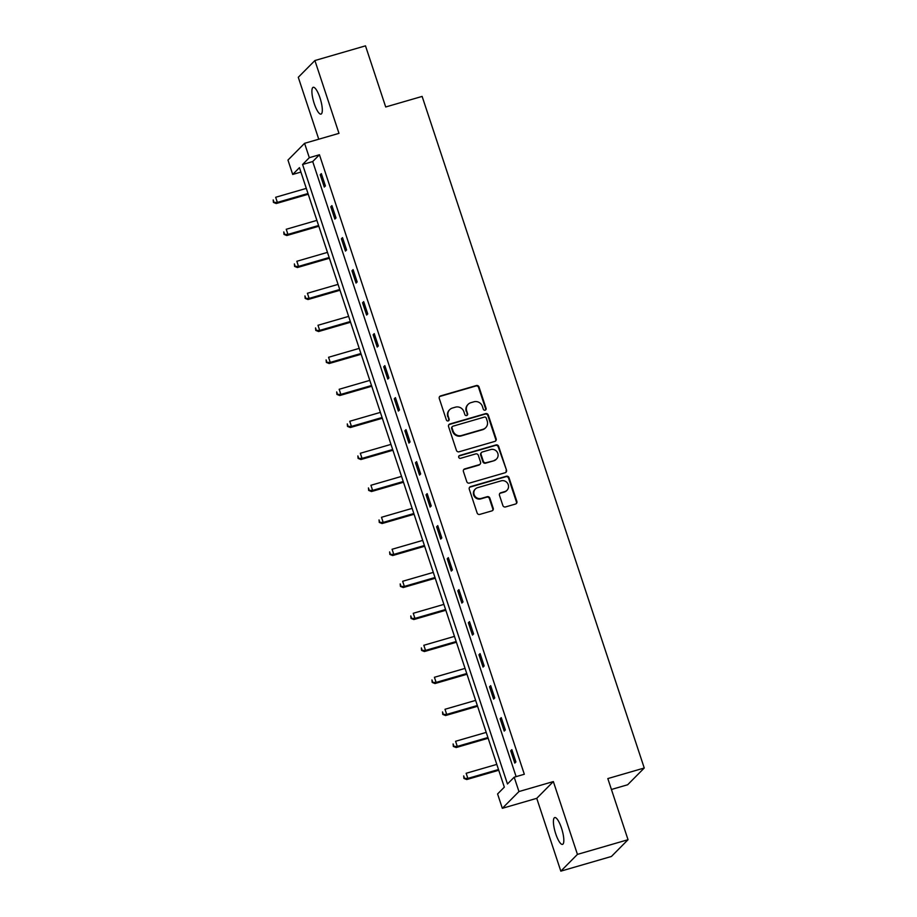 <?xml version="1.0" encoding="UTF-8"?>
<svg xmlns="http://www.w3.org/2000/svg" width="917" height="917" viewBox="0 0 917 917"><rect width="100%" height="100%" fill="white"/><g stroke="black" fill="none" stroke-linecap="round" stroke-linejoin="round"><path stroke-width="1.38" d="M485.15 410.174A1.502 1.433 44.7 0 0 486.079 408.363L479.006 386.974A2.143 2.052 44.7 0 0 476.347 385.541L440.596 395.915A2.143 2.052 44.7 0 0 439.277 398.494L446.35 419.894A1.502 1.433 44.7 0 0 448.803 420.548A1.502 1.433 44.7 0 0 449.135 419.08L448.218 416.318A6.855 6.557 44.7 0 1 452.436 408.031L455.417 407.171A6.855 6.557 44.7 0 1 463.91 411.767L464.827 414.53A1.502 1.433 44.7 0 0 467.28 415.183A1.502 1.433 44.7 0 0 467.601 413.727L466.684 410.954A6.855 6.557 44.7 0 1 470.914 402.666L473.894 401.806A6.855 6.557 44.7 0 1 482.388 406.403L483.293 409.177A1.502 1.433 44.7 0 0 485.15 410.174M485.506 410.025A1.502 1.433 44.7 0 0 485.632 408.822L478.559 387.421A2.143 2.052 44.7 0 0 475.9 385.988L440.149 396.362A2.143 2.052 44.7 0 0 439.53 396.66M448.551 420.743A1.502 1.433 44.7 0 0 448.677 419.539L448.218 416.318M467.028 415.39A1.502 1.433 44.7 0 0 467.154 414.175L466.684 410.954M561.491 828.074A13.961 3.599 -106.2 0 0 554.728 817.563A13.961 3.599 -106.2 0 0 555.748 833.874A13.961 3.599 -106.2 0 0 562.511 844.385A13.961 3.599 -106.2 0 0 561.491 828.074M319.976 97.81A13.961 3.599 -106.2 0 0 313.213 87.298A13.961 3.599 -106.2 0 0 314.233 103.598A13.961 3.599 -106.2 0 0 320.996 114.109A13.961 3.599 -106.2 0 0 319.976 97.81M502.86 505.508A2.143 2.052 44.7 0 0 505.508 506.941L515.537 504.029A2.143 2.052 44.7 0 0 516.867 501.439L509.004 477.677A2.143 2.052 44.7 0 0 506.356 476.244L470.593 486.618A2.143 2.052 44.7 0 0 469.275 489.208L477.127 512.97A2.143 2.052 44.7 0 0 479.786 514.403L491.902 510.884A2.143 2.052 44.7 0 0 493.22 508.305L489.861 498.126A2.143 2.052 44.7 0 0 487.202 496.693L481.196 498.435A5.731 5.479 44.7 0 1 475.35 489.025A5.731 5.479 44.7 0 1 477.631 487.661L501.175 480.84A5.731 5.479 44.7 0 1 507.021 490.251A5.731 5.479 44.7 0 1 504.74 491.604L500.82 492.75A2.143 2.052 44.7 0 0 499.49 495.34L502.86 505.508M514.196 777.192L518.953 791.554L502.333 808.313L497.587 793.95L504.327 787.153L299.446 167.651L292.706 174.448L287.961 160.085L304.57 143.327L309.316 157.69L302.587 164.487L507.468 783.989L514.196 777.192L524.318 774.257L319.437 154.755L309.316 157.69M304.57 143.327L338.981 133.355L314.898 60.533L365.493 45.85L385.702 106.98L422.129 96.411L644.25 768.01L607.822 778.579L628.03 839.708L577.435 854.392L553.352 781.571L518.953 791.554M494.836 441.409A2.143 2.052 44.7 0 0 496.154 438.819L488.291 415.057A2.143 2.052 44.7 0 0 485.643 413.624L449.88 423.998A2.143 2.052 44.7 0 0 448.562 426.588L456.425 450.35A2.143 2.052 44.7 0 0 459.073 451.783L494.836 441.409M498.653 446.373L506.505 470.134A2.143 2.052 44.7 0 1 505.187 472.725L469.424 483.099A2.143 2.052 44.7 0 1 466.776 481.654L463.417 471.487A2.143 2.052 44.7 0 1 464.736 468.896L479.236 464.69A2.143 2.052 44.7 0 0 480.554 462.099L478.33 455.359A2.143 2.052 44.7 0 0 475.671 453.915L460.575 458.305A1.502 1.433 44.7 0 1 459.039 455.841A1.502 1.433 44.7 0 1 459.646 455.485L495.994 444.94A2.143 2.052 44.7 0 1 498.653 446.373L498.195 446.82L506.505 470.134M628.03 839.708L611.421 856.467L560.826 871.15L577.435 854.392M314.898 60.533L298.277 77.292L318.761 139.212M611.421 789.48L627.641 784.769L644.25 768.01M319.437 154.755L312.708 161.552L516.122 776.63M320.216 174.757L324.286 187.068L325.409 185.933L321.34 173.634L320.216 174.757L321.58 174.368M330.796 206.761L334.865 219.071L335.989 217.937L331.92 205.626L330.796 206.761L332.172 206.371M341.388 238.764L345.457 251.075L346.58 249.94L342.511 237.629L341.388 238.764L342.752 238.363M351.968 270.767L356.037 283.066L357.16 281.943L353.091 269.632L351.968 270.767L353.332 270.366M362.547 302.759L366.617 315.07L367.74 313.935L363.671 301.636L362.547 302.759L363.911 302.369M373.139 334.762L377.208 347.073L378.331 345.938L374.251 333.628L373.139 334.762L374.503 334.373M383.719 366.766L387.788 379.076L388.911 377.942L384.842 365.631L383.719 366.766L385.083 366.364M394.299 398.769L398.368 411.08L399.491 409.945L395.422 397.634L394.299 398.769L395.663 398.368M404.878 430.772L408.948 443.071L410.071 441.948L406.002 429.637L404.878 430.772L406.254 430.371M415.47 462.764L419.539 475.075L420.662 473.94L416.593 461.641L415.47 462.764L416.834 462.374M426.05 494.767L430.119 507.078L431.242 505.943L427.173 493.633L426.05 494.767L427.414 494.378M436.63 526.771L440.699 539.081L441.822 537.947L437.753 525.636L436.63 526.771L437.994 526.369M447.221 558.774L451.29 571.073L452.413 569.95L448.333 557.639L447.221 558.774L448.585 558.373M457.801 590.766L461.87 603.077L462.993 601.942L458.924 589.642L457.801 590.766L459.165 590.376M468.381 622.769L472.45 635.08L473.573 633.945L469.504 621.634L468.381 622.769L469.745 622.379M478.961 654.772L483.041 667.083L484.153 665.948L480.084 653.638L478.961 654.772L480.336 654.371M489.552 686.776L493.621 699.086L494.744 697.952L490.675 685.641L489.552 686.776L490.916 686.374M500.132 718.779L504.201 731.078L505.324 729.943L501.255 717.644L500.132 718.779L501.496 718.378M510.712 750.771L514.781 763.082L515.904 761.947L511.835 749.648L510.712 750.771L512.076 750.381M553.352 781.571L536.743 798.329L560.826 871.15M536.743 798.329L502.333 808.313M300.902 172.075L292.706 174.448M312.708 161.552L302.587 164.487M468.186 404.294L467.727 404.741A6.855 6.557 44.7 0 0 466.237 411.412M449.708 409.647L449.261 410.105A6.855 6.557 44.7 0 0 447.771 416.765M495.444 441.111A2.143 2.052 44.7 0 0 495.707 439.277L487.844 415.516A2.143 2.052 44.7 0 0 485.196 414.083L449.433 424.456A2.143 2.052 44.7 0 0 448.826 424.754M486.251 418.083A1.502 1.433 44.7 0 0 484.394 417.075L452.998 426.187A1.502 1.433 44.7 0 0 452.081 427.998L453.044 430.91A6.855 6.557 44.7 0 0 461.526 435.518L482.984 429.294A6.855 6.557 44.7 0 0 487.214 421.006L486.251 418.083M452.402 426.543L451.955 426.99A1.502 1.433 44.7 0 0 451.623 428.445L452.081 427.998M485.723 427.666L485.276 428.124A6.855 6.557 44.7 0 1 482.537 429.741L461.079 435.965A6.855 6.557 44.7 0 1 452.597 431.368L451.623 428.445M505.794 472.427A2.143 2.052 44.7 0 0 506.058 470.581M480.095 464.185L479.637 464.644A2.143 2.052 44.7 0 1 478.789 465.148L464.289 469.355A2.143 2.052 44.7 0 0 463.67 469.653M498.195 446.82A2.143 2.052 44.7 0 0 495.547 445.387L459.199 455.932A1.502 1.433 44.7 0 0 458.844 456.093M494.286 460.323A5.731 5.479 44.7 0 0 497.232 452.138A5.731 5.479 44.7 0 0 490.721 449.559L482.422 451.955A2.143 2.052 44.7 0 0 481.104 454.545L483.339 461.297A2.143 2.052 44.7 0 0 485.987 462.73L493.839 460.781A5.731 5.479 44.7 0 0 496.12 459.428L496.567 458.97M481.574 452.471L481.127 452.918A2.143 2.052 44.7 0 0 480.657 455.004L481.104 454.545M493.839 460.781L485.54 463.188A2.143 2.052 44.7 0 1 482.892 461.744L480.657 455.004M507.021 490.251L506.574 490.71A5.731 5.479 44.7 0 1 504.293 492.062L500.361 493.197A2.143 2.052 44.7 0 0 499.754 493.495M475.35 489.025L474.903 489.472A5.731 5.479 44.7 0 0 480.749 498.894L481.196 498.435M492.509 510.586A2.143 2.052 44.7 0 0 492.773 508.752L489.414 498.584A2.143 2.052 44.7 0 0 486.755 497.152L480.749 498.894M516.156 503.731A2.143 2.052 44.7 0 0 516.409 501.897L508.557 478.135A2.143 2.052 44.7 0 0 505.897 476.702L470.146 487.076A2.143 2.052 44.7 0 0 469.538 487.374M306.301 188.386L275.662 197.27L277.358 202.393L276.235 203.528L308.238 194.244M273.885 201.958L273.197 199.906L273.426 202.416L277.358 202.393L307.997 193.51M276.235 203.528L273.426 202.416M316.881 220.378L286.242 229.273L287.938 234.397L286.815 235.531L318.818 226.247M284.465 233.961L283.789 231.909L284.018 234.42L287.938 234.397L318.577 225.513M286.815 235.531L284.018 234.42M327.461 252.381L296.833 261.276L298.518 266.4L297.406 267.535L329.398 258.25M295.045 265.964L294.368 263.913L294.598 266.411L298.518 266.4L329.157 257.517M297.406 267.535L294.598 266.411M338.041 284.385L307.413 293.268L309.109 298.403L307.986 299.527L339.989 290.253M305.625 297.968L304.948 295.916L305.178 298.415L309.109 298.403L339.737 289.508M307.986 299.527L305.178 298.415M348.632 316.388L317.993 325.271L319.689 330.395L318.566 331.53L350.569 322.245M316.216 329.96L315.54 327.908L315.769 330.418L319.689 330.395L350.328 321.512M318.566 331.53L315.769 330.418M359.212 348.38L328.573 357.275L330.269 362.398L329.146 363.533L361.149 354.249M326.796 361.963L326.12 359.911L326.349 362.421L330.269 362.398L360.908 353.515M329.146 363.533L326.349 362.421M369.792 380.383L339.164 389.278L340.86 394.402L339.737 395.536L371.74 386.252M337.376 393.966L336.699 391.914L336.929 394.425L340.86 394.402L371.488 385.518M339.737 395.536L336.929 394.425M380.383 412.386L349.744 421.27L351.44 426.405L350.317 427.54L382.32 418.255M347.967 425.969L347.279 423.918L347.509 426.416L351.44 426.405L382.08 417.51M350.317 427.54L347.509 426.416M390.963 444.39L360.324 453.273L362.02 458.408L360.897 459.532L392.9 450.247M358.547 457.973L357.871 455.921L358.1 458.42L362.02 458.408L392.659 449.513M360.897 459.532L358.1 458.42M401.543 476.393L370.915 485.276L372.611 490.4L371.488 491.535L403.48 482.25M369.127 489.965L368.451 487.913L368.68 490.423L372.611 490.4L403.239 481.517M371.488 491.535L368.68 490.423M412.134 508.385L381.495 517.28L383.191 522.403L382.068 523.538L414.071 514.254M379.718 521.968L379.03 519.916L379.26 522.426L383.191 522.403L413.819 513.52M382.068 523.538L379.26 522.426M422.714 540.388L392.075 549.272L393.771 554.407L392.648 555.542L424.651 546.257M390.298 553.971L389.622 551.919L389.851 554.418L393.771 554.407L424.411 545.512M392.648 555.542L389.851 554.418M433.294 572.391L402.655 581.275L404.351 586.41L403.228 587.533L435.231 578.249M400.878 585.974L400.202 583.923L400.431 586.422L404.351 586.41L434.99 577.515M403.228 587.533L400.431 586.422M443.874 604.395L413.246 613.278L414.942 618.402L413.819 619.537L445.822 610.252M411.458 617.966L410.782 615.915L411.011 618.425L414.942 618.402L445.57 609.518M413.819 619.537L411.011 618.425M454.465 636.387L423.826 645.281L425.522 650.405L424.399 651.54L456.402 642.255M422.049 649.97L421.362 647.918L421.602 650.428L425.522 650.405L456.162 641.522M424.399 651.54L421.602 650.428M465.045 668.39L434.406 677.285L436.102 682.408L434.979 683.543L466.982 674.259M432.629 681.973L431.953 679.921L432.182 682.42L436.102 682.408L466.742 673.525M434.979 683.543L432.182 682.42M475.625 700.393L444.997 709.277L446.694 714.412L445.57 715.535L477.562 706.262M443.209 713.976L442.533 711.924L442.762 714.423L446.694 714.412L477.321 705.517M445.57 715.535L442.762 714.423M486.216 732.396L455.577 741.28L457.274 746.404L456.15 747.538L488.153 738.254M453.8 745.968L453.113 743.928L453.342 746.427L457.274 746.404L487.913 737.52M456.15 747.538L453.342 746.427M496.796 764.388L466.157 773.283L467.853 778.407L466.73 779.542L498.733 770.257M464.38 777.971L463.704 775.92L463.933 778.43L467.853 778.407L498.493 769.523M466.73 779.542L463.933 778.43"/></g></svg>
